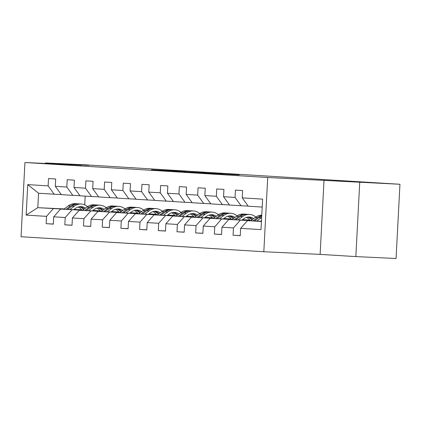 <?xml version="1.0" encoding="UTF-8"?>
<svg xmlns="http://www.w3.org/2000/svg" width="421" height="421" viewBox="0 0 421 421"><rect width="100%" height="100%" fill="white"/><g stroke="black" fill="none" stroke-linecap="round" stroke-linejoin="round"><path stroke-width="0.63" d="M195.055 172.589L239.244 174.878L195.055 172.589M88.899 165.342L68.391 164.195L88.899 165.342M371.932 182.835L351.424 181.688L371.932 182.835M151.534 169.752L186.256 171.605L151.528 169.916M81.248 165.164L45.542 162.959L85.763 164.853L399.95 184.272L267.709 177.509L24.939 162.506L81.248 165.164M177.383 171.489L222.835 173.862L177.383 171.51M172.573 171.215L204.78 172.747L172.573 171.215M267.709 177.509L263.82 251.732L21.05 236.728L24.939 162.506M53.33 224.025L46.136 223.688L53.325 224.13L53.709 216.81L65.213 217.52L64.829 224.84L72.023 225.288L72.401 217.967L83.905 218.678L83.521 225.998L90.715 226.44L91.099 219.12L102.603 219.83L102.219 227.156L109.407 227.598L109.792 220.278L121.295 220.988L120.911 228.308L128.1 228.756L128.484 221.43L139.988 222.141L139.604 229.466L146.792 229.908L147.176 222.588L158.68 223.298L158.296 230.619L165.485 231.066L165.869 223.74L177.373 224.451L176.988 231.776L184.177 232.218L184.561 224.898L196.065 225.609L195.681 232.929L202.869 233.376L203.254 226.051L214.757 226.761L214.373 234.087L221.567 234.529L221.951 227.208L233.45 227.919L233.071 235.239L240.259 235.686L240.644 228.361L261.015 229.624L262.609 199.133L242.238 197.87L242.622 190.55L235.434 190.108L235.05 197.428L241.065 205.753L229.561 205.043L223.546 196.718L223.93 189.397L216.741 188.95L216.357 196.27L222.372 204.601L210.868 203.89L204.853 195.56L205.238 188.24L198.049 187.798L197.665 195.118L203.68 203.443L192.176 202.733L186.161 194.407L186.545 187.082L179.357 186.64L178.972 193.96L184.987 202.29L173.484 201.58L167.469 193.25L167.853 185.929L160.659 185.482L160.28 192.807L166.295 201.133L154.791 200.422L148.776 192.097L149.16 184.772L141.966 184.33L141.582 191.65L147.597 199.98L136.094 199.27L130.084 190.939L130.463 183.619L123.274 183.172L122.89 190.497L128.905 198.823L117.401 198.112L111.386 189.787L111.77 182.461L104.582 182.019L104.198 189.339L110.213 197.67L98.709 196.96L92.694 188.629L93.078 181.309L85.889 180.862L85.505 188.187L91.52 196.512L80.016 195.802L74.001 187.477L74.385 180.151L67.197 179.709L66.813 187.029L72.828 195.36L61.324 194.644L55.309 186.319L55.693 178.999L48.504 178.551L48.12 185.877L54.135 194.202L38.558 193.239L37.801 207.685L63.866 209.142M46.136 223.688L46.521 216.368L26.149 215.105L27.749 184.614L48.12 185.877M55.309 186.319L66.813 187.029M74.001 187.477L85.505 188.187M92.694 188.629L104.198 189.339M111.386 189.787L122.89 190.497M130.084 190.939L141.582 191.65M148.776 192.097L160.28 192.807M167.469 193.25L178.972 193.96M186.161 194.407L197.665 195.118M204.853 195.56L216.357 196.27M223.546 196.718L235.05 197.428M82.558 210.295L60.566 209.09L82.774 210.137M92.688 210.605L100.393 210.968M92.473 210.763L100.53 211.142M111.518 211.663L118.722 212.105M111.649 211.563L118.727 212.005M79.937 195.691L72.828 195.36M60.566 209.09L53.709 216.81M72.07 209.8L65.213 217.52M101.251 211.453L79.259 210.247L101.466 211.295M111.381 211.763L119.085 212.126M111.17 211.921L119.227 212.3M130.21 212.815L137.414 213.263M130.342 212.721L137.42 213.158M98.63 196.849L91.52 196.512M79.259 210.247L72.401 217.967M90.762 210.958L83.905 218.678M119.943 212.605L97.951 211.4L120.159 212.447M130.073 212.915L137.778 213.279M129.863 213.073L137.92 213.452M148.902 213.973L156.107 214.415M149.034 213.873L156.112 214.315M117.322 198.002L110.213 197.67M97.951 211.4L91.099 219.12M109.455 212.11L102.603 219.83M138.641 213.763L116.643 212.558L138.851 213.605M148.766 214.073L156.47 214.436M148.555 214.231L156.612 214.61M167.595 215.126L174.799 215.573M167.726 215.031L174.804 215.468M136.02 199.159L128.905 198.823M116.643 212.558L109.792 220.278M128.147 213.268L121.295 220.988M157.333 214.915L135.341 213.71L157.543 214.757M167.463 215.226L175.168 215.589M167.248 215.384L175.304 215.762M186.287 216.283L193.492 216.731M186.419 216.189L193.497 216.626M154.712 200.312L147.597 199.98M135.341 213.71L128.484 221.43M146.845 214.421L139.988 222.141M176.025 216.073L154.033 214.868L176.241 215.915M186.156 216.383L193.86 216.747M185.94 216.541L193.997 216.92M204.98 217.441L212.184 217.883M205.111 217.341L212.195 217.778M173.405 201.47L166.295 201.133M154.033 214.868L147.176 222.588M165.537 215.578L158.68 223.298M194.718 217.225L172.726 216.02L194.934 217.068M204.848 217.536L212.552 217.899M204.632 217.694L212.689 218.078M223.672 218.594L230.882 219.041M223.804 218.499L230.887 218.936M192.097 202.627L184.987 202.29M172.726 216.02L165.869 223.74M184.23 216.731L177.373 224.451M213.41 218.383L191.418 217.178L213.626 218.225M223.54 218.694L231.245 219.057M223.325 218.852L231.382 219.23M242.37 219.751L249.574 220.194M242.501 219.651L249.579 220.088M210.789 203.78L203.68 203.443M191.418 217.178L184.561 224.898M202.922 217.889L196.065 225.609M232.103 219.536L210.111 218.331L232.318 219.378M242.233 219.846L249.937 220.209M242.022 220.004L250.079 220.388M261.062 220.904L261.467 220.925M261.194 220.809L261.473 220.825M229.482 204.938L222.372 204.601M210.111 218.331L203.254 226.051M221.614 219.041L214.757 226.761M250.795 220.693L228.803 219.488L251.011 220.536M260.925 221.004L261.462 221.03M260.715 221.162L261.457 221.199M248.174 206.09L241.065 205.753M228.803 219.488L221.951 227.208M240.307 220.199L233.45 227.919M261.436 221.504L247.495 220.641L261.446 221.299M262.194 207.064L248.253 206.201L242.238 197.87M247.495 220.641L240.644 228.361M324.023 180.167L320.128 254.389L355.84 256.594L359.729 182.372M355.84 256.594L396.061 258.494L399.95 184.272M45.542 162.959L45.515 163.474M320.128 254.389L263.82 251.732M73.78 209.611L81.837 209.99M92.82 210.505L100.03 210.953M92.952 210.411L100.035 210.847M81.648 209.753L74.07 209.395M64.155 208.927L37.801 207.685L26.149 215.105M85.179 196.123L84.721 204.843M61.245 194.539L54.135 194.202M27.749 184.614L38.558 193.239M53.378 208.648L46.521 216.368M240.265 235.581L233.071 235.239M221.572 234.423L214.373 234.087M202.88 233.271L195.681 232.929M184.182 232.113L176.988 231.776M165.49 230.961L158.296 230.619M146.797 229.803L139.604 229.466M128.105 228.65L120.911 228.308M109.413 227.493L102.219 227.156M90.72 226.34L83.521 225.998M72.028 225.182L64.829 224.84M191.776 172.368L219.215 173.673L191.776 172.4M172.321 171.105L186.003 171.836L172.321 171.105M260.578 221.262L261.488 220.588M256.768 221.083L261.246 217.773A15.367 12.32 -86.5 0 1 261.646 217.483M250.663 220.793L255.252 217.399A15.367 12.32 -86.5 0 1 261.767 215.194M254.447 220.972L258.968 217.631A15.367 12.32 -86.5 0 1 261.72 216.11M261.746 215.578A15.367 12.32 93.5 0 0 257.531 217.541L252.984 220.904M241.886 220.104L243.585 218.852A12.756 10.225 -86.5 0 1 249.416 217.036A12.756 10.225 -86.5 0 1 253.716 218.536M238.075 219.925L242.549 216.615A15.367 12.32 -86.5 0 1 249.579 214.426A15.367 12.32 -86.5 0 1 255.794 217.025M231.971 219.636L236.56 216.247A15.367 12.32 -86.5 0 1 243.585 214.057L245.864 214.2A15.367 12.32 93.5 0 0 238.839 216.383L234.292 219.746M246.385 217.41A12.756 10.225 -86.5 0 1 250.163 220.493M235.755 219.815L240.275 216.473A15.367 12.32 -86.5 0 1 247.301 214.289L249.579 214.426M252.626 219.341A12.756 10.225 93.5 0 0 248.274 217.041M246.58 214.268A15.367 12.32 93.5 0 0 245.864 214.2M247.548 217.131A12.756 10.225 -86.5 0 1 251.842 219.92M223.193 218.952L224.893 217.694A12.756 10.225 -86.5 0 1 230.724 215.878A12.756 10.225 -86.5 0 1 235.023 217.378M219.378 218.767L223.856 215.463A15.367 12.32 -86.5 0 1 230.887 213.273A15.367 12.32 -86.5 0 1 237.097 215.868M213.279 218.483L217.868 215.089A15.367 12.32 -86.5 0 1 224.893 212.9L227.172 213.042A15.367 12.32 93.5 0 0 220.141 215.231L215.594 218.588M227.693 216.252A12.756 10.225 -86.5 0 1 231.466 219.341M217.062 218.662L221.583 215.32A15.367 12.32 -86.5 0 1 228.608 213.131L230.887 213.273M233.934 218.189A12.756 10.225 93.5 0 0 229.582 215.889M227.887 213.115A15.367 12.32 93.5 0 0 227.172 213.042M228.85 215.978A12.756 10.225 -86.5 0 1 233.15 218.762M204.501 217.794L206.195 216.541A12.756 10.225 -86.5 0 1 212.031 214.721A12.756 10.225 -86.5 0 1 216.331 216.226M200.685 217.615L205.164 214.305A15.367 12.32 -86.5 0 1 212.189 212.116A15.367 12.32 -86.5 0 1 218.404 214.715M194.586 217.325L199.175 213.936A15.367 12.32 -86.5 0 1 206.201 211.747L208.474 211.889A15.367 12.32 93.5 0 0 201.448 214.073L196.902 217.436M209 215.099A12.756 10.225 -86.5 0 1 212.773 218.183M198.37 217.504L202.885 214.163A15.367 12.32 -86.5 0 1 209.916 211.974L212.189 212.116M215.242 217.031A12.756 10.225 93.5 0 0 210.889 214.731M209.195 211.958A15.367 12.32 93.5 0 0 208.474 211.889M210.158 214.821A12.756 10.225 -86.5 0 1 214.457 217.61M185.808 216.641L187.503 215.384A12.756 10.225 -86.5 0 1 193.339 213.568A12.756 10.225 -86.5 0 1 197.638 215.068M181.993 216.457L186.471 213.152A15.367 12.32 -86.5 0 1 193.497 210.963A15.367 12.32 -86.5 0 1 199.712 213.558M175.894 216.173L180.477 212.779A15.367 12.32 -86.5 0 1 187.508 210.589L189.782 210.732A15.367 12.32 93.5 0 0 182.756 212.921L178.209 216.278M190.308 213.942A12.756 10.225 -86.5 0 1 194.081 217.031M179.678 216.352L184.193 213.01A15.367 12.32 -86.5 0 1 191.223 210.821L193.497 210.963M196.549 215.873A12.756 10.225 93.5 0 0 192.192 213.579M190.502 210.8A15.367 12.32 93.5 0 0 189.782 210.732M191.466 213.668A12.756 10.225 -86.5 0 1 195.765 216.452M167.116 215.484L168.81 214.231A12.756 10.225 -86.5 0 1 174.641 212.41A12.756 10.225 -86.5 0 1 178.946 213.915M163.301 215.305L167.779 211.995A15.367 12.32 -86.5 0 1 174.804 209.805A15.367 12.32 -86.5 0 1 181.019 212.4M157.196 215.015L161.785 211.626A15.367 12.32 -86.5 0 1 168.816 209.437L171.089 209.574A15.367 12.32 93.5 0 0 164.064 211.763L159.517 215.126M171.615 212.789A12.756 10.225 -86.5 0 1 175.389 215.873M160.98 215.194L165.5 211.852A15.367 12.32 -86.5 0 1 172.526 209.663L174.804 209.805M177.857 214.721A12.756 10.225 93.5 0 0 173.499 212.421M171.81 209.647A15.367 12.32 93.5 0 0 171.089 209.574M172.773 212.51A12.756 10.225 -86.5 0 1 177.073 215.299M148.418 214.326L150.118 213.073A12.756 10.225 -86.5 0 1 155.949 211.258A12.756 10.225 -86.5 0 1 160.254 212.758M144.608 214.147L149.087 210.837A15.367 12.32 -86.5 0 1 156.112 208.653A15.367 12.32 -86.5 0 1 162.327 211.247M138.504 213.863L143.093 210.468A15.367 12.32 -86.5 0 1 150.118 208.279L152.397 208.421A15.367 12.32 93.5 0 0 145.371 210.611L140.825 213.968M152.923 211.631A12.756 10.225 -86.5 0 1 156.696 214.721M142.287 214.036L146.808 210.7A15.367 12.32 -86.5 0 1 153.833 208.511L156.112 208.653M159.159 213.563A12.756 10.225 93.5 0 0 154.807 211.268M153.112 208.49A15.367 12.32 93.5 0 0 152.397 208.421M154.081 211.353A12.756 10.225 -86.5 0 1 158.38 214.142M129.726 213.173L131.426 211.921A12.756 10.225 -86.5 0 1 137.257 210.1A12.756 10.225 -86.5 0 1 141.561 211.605M125.916 212.994L130.394 209.684A15.367 12.32 -86.5 0 1 137.42 207.495A15.367 12.32 -86.5 0 1 143.635 210.09M119.811 212.705L124.4 209.316A15.367 12.32 -86.5 0 1 131.426 207.127L133.704 207.264A15.367 12.32 93.5 0 0 126.679 209.453L122.132 212.815M134.225 210.479A12.756 10.225 -86.5 0 1 138.004 213.563M123.595 212.884L128.116 209.542A15.367 12.32 -86.5 0 1 135.141 207.353L137.42 207.495M140.467 212.41A12.756 10.225 93.5 0 0 136.115 210.111M134.42 207.337A15.367 12.32 93.5 0 0 133.704 207.264M135.388 210.2A12.756 10.225 -86.5 0 1 139.688 212.989M111.033 212.016L112.733 210.763A12.756 10.225 -86.5 0 1 118.564 208.948A12.756 10.225 -86.5 0 1 122.869 210.447M107.223 211.837L111.697 208.527A15.367 12.32 -86.5 0 1 118.727 206.343A15.367 12.32 -86.5 0 1 124.942 208.937M101.119 211.547L105.708 208.158A15.367 12.32 -86.5 0 1 112.733 205.969L115.012 206.111A15.367 12.32 93.5 0 0 107.986 208.3L103.44 211.658M115.533 209.321A12.756 10.225 -86.5 0 1 119.311 212.41M104.903 211.726L109.423 208.39A15.367 12.32 -86.5 0 1 116.449 206.201L118.727 206.343M121.774 211.253A12.756 10.225 93.5 0 0 117.422 208.958M115.728 206.179A15.367 12.32 93.5 0 0 115.012 206.111M116.696 209.042A12.756 10.225 -86.5 0 1 120.99 211.831M92.341 210.863L94.041 209.605A12.756 10.225 -86.5 0 1 99.872 207.79A12.756 10.225 -86.5 0 1 104.171 209.29M88.526 210.684L93.004 207.374A15.367 12.32 -86.5 0 1 100.035 205.185A15.367 12.32 -86.5 0 1 106.245 207.779M82.427 210.395L87.015 207A15.367 12.32 -86.5 0 1 94.041 204.816L96.32 204.953A15.367 12.32 93.5 0 0 89.289 207.143L84.747 210.505M96.841 208.169A12.756 10.225 -86.5 0 1 100.614 211.253M86.21 210.574L90.731 207.232A15.367 12.32 -86.5 0 1 97.756 205.043L100.035 205.185M103.082 210.1A12.756 10.225 93.5 0 0 98.73 207.8M97.035 205.027A15.367 12.32 93.5 0 0 96.32 204.953M97.998 207.89A12.756 10.225 -86.5 0 1 102.298 210.679M73.649 209.705L75.343 208.453A12.756 10.225 -86.5 0 1 81.179 206.637A12.756 10.225 -86.5 0 1 85.479 208.137M69.833 209.526L74.312 206.216A15.367 12.32 -86.5 0 1 81.337 204.027A15.367 12.32 -86.5 0 1 87.552 206.627M63.734 209.237L68.323 205.848A15.367 12.32 -86.5 0 1 75.348 203.659L77.627 203.801A15.367 12.32 93.5 0 0 70.596 205.99L66.05 209.348M78.148 207.011A12.756 10.225 -86.5 0 1 81.921 210.1M67.518 209.416L72.038 206.08A15.367 12.32 -86.5 0 1 79.064 203.89L81.337 204.027M84.389 208.942A12.756 10.225 93.5 0 0 80.037 206.643M78.343 203.869A15.367 12.32 93.5 0 0 77.627 203.801M79.306 206.732A12.756 10.225 -86.5 0 1 83.605 209.521M258.968 217.631L261.246 217.773M255.252 217.399L257.531 217.541M240.275 216.473L242.549 216.615M236.56 216.247L238.839 216.383M221.583 215.32L223.856 215.463M217.868 215.089L220.141 215.231M202.885 214.163L205.164 214.305M199.175 213.936L201.448 214.073M184.193 213.01L186.471 213.152M180.477 212.779L182.756 212.921M165.5 211.852L167.779 211.995M161.785 211.626L164.064 211.763M146.808 210.7L149.087 210.837M143.093 210.468L145.371 210.611M128.116 209.542L130.394 209.684M124.4 209.316L126.679 209.453M109.423 208.39L111.697 208.527M105.708 208.158L107.986 208.3M90.731 207.232L93.004 207.374M87.015 207L89.289 207.143M72.038 206.08L74.312 206.216M68.323 205.848L70.596 205.99"/></g></svg>

